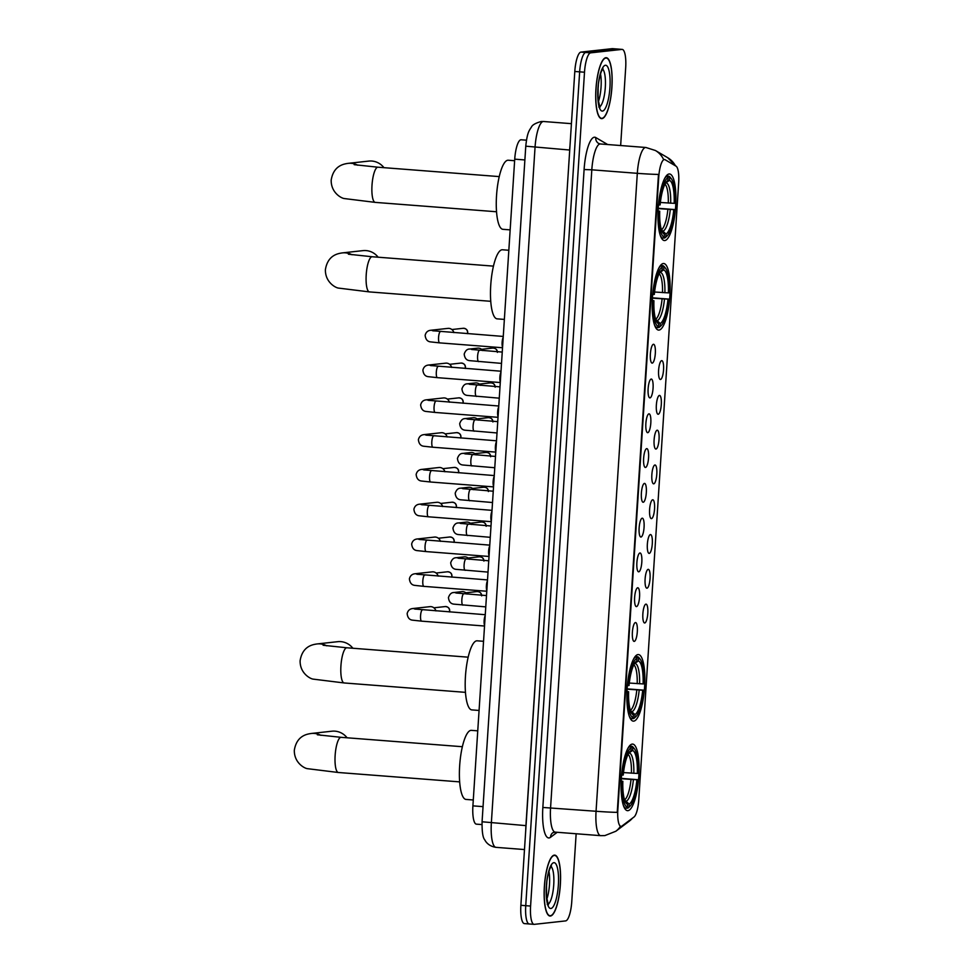<?xml version="1.0" encoding="UTF-8"?>
<svg xmlns="http://www.w3.org/2000/svg" width="973" height="973" viewBox="0 0 973 973"><rect width="100%" height="100%" fill="white"/><g stroke="black" fill="none" stroke-linecap="round" stroke-linejoin="round"><path stroke-width="1.46" d="M633.715 721.127A33.386 8.635 94.4 0 0 644.54 687.692A33.386 8.635 94.4 0 0 638.446 654.561A33.386 8.635 94.4 0 0 638.02 654.561A33.386 8.635 94.4 0 0 627.184 687.996A33.386 8.635 94.4 0 0 633.289 721.127A33.386 8.635 94.4 0 0 633.715 721.127M659.001 330.078A33.386 8.635 94.4 0 0 669.825 296.656A33.386 8.635 94.4 0 0 663.732 263.513A33.386 8.635 94.4 0 0 663.306 263.525A33.386 8.635 94.4 0 0 652.482 296.947A33.386 8.635 94.4 0 0 658.575 330.078A33.386 8.635 94.4 0 0 659.001 330.078M664.79 240.538A33.386 8.635 94.4 0 0 675.615 207.115A33.386 8.635 94.4 0 0 669.521 173.972A33.386 8.635 94.4 0 0 669.096 173.985A33.386 8.635 94.4 0 0 658.271 207.407A33.386 8.635 94.4 0 0 664.364 240.55A33.386 8.635 94.4 0 0 664.79 240.538M627.926 810.655A33.386 8.635 94.4 0 0 638.75 777.232A33.386 8.635 94.4 0 0 632.645 744.09A33.386 8.635 94.4 0 0 632.231 744.102A33.386 8.635 94.4 0 0 621.394 777.524A33.386 8.635 94.4 0 0 627.5 810.667A33.386 8.635 94.4 0 0 627.926 810.655M645.938 604.136A9.45 2.445 -85.6 0 1 647.799 613.282A9.45 2.445 -85.6 0 1 644.722 622.975A9.45 2.445 -85.6 0 1 644.223 622.817A9.45 2.445 -85.6 0 1 642.898 613.367A9.45 2.445 -85.6 0 1 645.658 604.221A9.45 2.445 -85.6 0 1 645.938 604.136M648.188 569.351A9.45 2.445 -85.6 0 1 650.049 578.497A9.45 2.445 -85.6 0 1 646.972 588.191A9.45 2.445 -85.6 0 1 646.473 588.033A9.45 2.445 -85.6 0 1 645.135 578.582A9.45 2.445 -85.6 0 1 647.909 569.436A9.45 2.445 -85.6 0 1 648.188 569.351M650.438 534.566A9.45 2.445 -85.6 0 1 652.299 543.712A9.45 2.445 -85.6 0 1 649.222 553.406A9.45 2.445 -85.6 0 1 648.723 553.248A9.45 2.445 -85.6 0 1 647.386 543.798A9.45 2.445 -85.6 0 1 650.159 534.651A9.45 2.445 -85.6 0 1 650.438 534.566M652.688 499.781A9.45 2.445 -85.6 0 1 654.549 508.928A9.45 2.445 -85.6 0 1 651.472 518.621A9.45 2.445 -85.6 0 1 650.961 518.463A9.45 2.445 -85.6 0 1 649.636 509.013A9.45 2.445 -85.6 0 1 652.409 499.867A9.45 2.445 -85.6 0 1 652.688 499.781M654.938 464.997A9.45 2.445 -85.6 0 1 656.799 474.143A9.45 2.445 -85.6 0 1 653.722 483.836A9.45 2.445 -85.6 0 1 653.211 483.678A9.45 2.445 -85.6 0 1 651.886 474.228A9.45 2.445 -85.6 0 1 654.659 465.082A9.45 2.445 -85.6 0 1 654.938 464.997M657.189 430.212A9.45 2.445 -85.6 0 1 659.049 439.358A9.45 2.445 -85.6 0 1 655.972 449.052A9.45 2.445 -85.6 0 1 655.461 448.894A9.45 2.445 -85.6 0 1 654.136 439.443A9.45 2.445 -85.6 0 1 656.909 430.297A9.45 2.445 -85.6 0 1 657.189 430.212M659.439 395.427A9.45 2.445 -85.6 0 1 661.299 404.573A9.45 2.445 -85.6 0 1 658.222 414.267A9.45 2.445 -85.6 0 1 657.712 414.109A9.45 2.445 -85.6 0 1 656.386 404.659A9.45 2.445 -85.6 0 1 659.159 395.512A9.45 2.445 -85.6 0 1 659.439 395.427M661.689 360.642A9.45 2.445 -85.6 0 1 663.55 369.789A9.45 2.445 -85.6 0 1 660.472 379.482A9.45 2.445 -85.6 0 1 659.962 379.324A9.45 2.445 -85.6 0 1 658.636 369.874A9.45 2.445 -85.6 0 1 661.409 360.728A9.45 2.445 -85.6 0 1 661.689 360.642M635.454 622.55A9.45 2.445 -85.6 0 1 637.315 631.696A9.45 2.445 -85.6 0 1 634.238 641.389A9.45 2.445 -85.6 0 1 633.739 641.243A9.45 2.445 -85.6 0 1 632.414 631.781A9.45 2.445 -85.6 0 1 635.174 622.647A9.45 2.445 -85.6 0 1 635.454 622.55M637.704 587.765A9.45 2.445 -85.6 0 1 639.565 596.911A9.45 2.445 -85.6 0 1 636.488 606.605A9.45 2.445 -85.6 0 1 635.989 606.459A9.45 2.445 -85.6 0 1 634.664 596.996A9.45 2.445 -85.6 0 1 637.424 587.862A9.45 2.445 -85.6 0 1 637.704 587.765M639.954 552.98A9.45 2.445 -85.6 0 1 641.815 562.126A9.45 2.445 -85.6 0 1 638.738 571.82A9.45 2.445 -85.6 0 1 638.239 571.674A9.45 2.445 -85.6 0 1 636.914 562.212A9.45 2.445 -85.6 0 1 639.675 553.078A9.45 2.445 -85.6 0 1 639.954 552.98M642.204 518.195A9.45 2.445 -85.6 0 1 644.065 527.342A9.45 2.445 -85.6 0 1 640.988 537.035A9.45 2.445 -85.6 0 1 640.489 536.889A9.45 2.445 -85.6 0 1 639.164 527.427A9.45 2.445 -85.6 0 1 641.925 518.293A9.45 2.445 -85.6 0 1 642.204 518.195M644.454 483.411A9.45 2.445 -85.6 0 1 646.315 492.557A9.45 2.445 -85.6 0 1 643.238 502.25A9.45 2.445 -85.6 0 1 642.739 502.104A9.45 2.445 -85.6 0 1 641.414 492.642A9.45 2.445 -85.6 0 1 644.175 483.508A9.45 2.445 -85.6 0 1 644.454 483.411M646.704 448.626A9.45 2.445 -85.6 0 1 648.565 457.772A9.45 2.445 -85.6 0 1 645.488 467.466A9.45 2.445 -85.6 0 1 644.99 467.32A9.45 2.445 -85.6 0 1 643.664 457.857A9.45 2.445 -85.6 0 1 646.425 448.723A9.45 2.445 -85.6 0 1 646.704 448.626M648.955 413.841A9.45 2.445 -85.6 0 1 650.815 422.987A9.45 2.445 -85.6 0 1 647.738 432.681A9.45 2.445 -85.6 0 1 647.24 432.535A9.45 2.445 -85.6 0 1 645.902 423.073A9.45 2.445 -85.6 0 1 648.675 413.939A9.45 2.445 -85.6 0 1 648.955 413.841M651.205 379.056A9.45 2.445 -85.6 0 1 653.065 388.203A9.45 2.445 -85.6 0 1 649.988 397.896A9.45 2.445 -85.6 0 1 649.49 397.75A9.45 2.445 -85.6 0 1 648.152 388.288A9.45 2.445 -85.6 0 1 650.925 379.154A9.45 2.445 -85.6 0 1 651.205 379.056M653.455 344.272A9.45 2.445 -85.6 0 1 655.315 353.418A9.45 2.445 -85.6 0 1 652.238 363.111A9.45 2.445 -85.6 0 1 651.728 362.965A9.45 2.445 -85.6 0 1 650.402 353.503A9.45 2.445 -85.6 0 1 653.175 344.369A9.45 2.445 -85.6 0 1 653.455 344.272M621.966 826.016A17.003 4.403 -85.6 0 1 621.188 826.357A17.003 4.403 -85.6 0 1 620.969 826.369A17.003 4.403 -85.6 0 1 617.831 809.901L658.757 176.989A17.003 4.403 -85.6 0 1 664.523 159.548A17.003 4.403 -85.6 0 1 665.058 159.718L676.089 166.201A17.003 4.403 -85.6 0 1 678.68 182.498L638.762 799.903A17.003 4.403 -85.6 0 1 634.007 817.004L621.966 826.016M476.624 824.155A18.901 4.889 -85.6 0 1 476.393 824.155A18.901 4.889 -85.6 0 1 472.902 805.863L514.729 159.158A18.901 4.889 -85.6 0 1 521.127 139.784L526.454 140.185M550.39 916.031A30.552 7.906 94.4 0 0 560.302 885.442A30.552 7.906 94.4 0 0 554.719 855.121A30.552 7.906 94.4 0 0 554.33 855.133A30.552 7.906 94.4 0 0 544.418 885.71A30.552 7.906 94.4 0 0 550 916.043A30.552 7.906 94.4 0 0 550.39 916.031M601.959 118.621A30.552 7.906 94.4 0 0 611.859 88.032A30.552 7.906 94.4 0 0 606.276 57.711A30.552 7.906 94.4 0 0 605.899 57.723A30.552 7.906 94.4 0 0 595.987 88.3A30.552 7.906 94.4 0 0 601.569 118.633A30.552 7.906 94.4 0 0 601.959 118.621M617.235 812.37L658.478 174.435A22.051 1.046 -176.3 0 1 637.315 173.328A25.201 6.519 -85.6 0 1 645.525 147.495A25.201 6.519 -85.6 0 1 645.853 147.482L600.353 143.968A25.201 6.519 94.4 0 0 600.037 143.968A25.201 6.519 94.4 0 0 591.815 169.813L550.572 807.736A25.201 6.519 94.4 0 0 555.218 832.134L552.81 832.73A6.3 5.935 53.1 0 0 550.523 837.303A31.489 8.149 -85.6 0 1 542.849 807.456L584.104 169.521L591.815 169.813L637.315 173.328L596.06 811.263A22.051 1.046 3.7 0 0 617.235 812.37M542.849 807.456L596.06 811.263A25.201 6.519 -85.6 0 0 600.706 835.661L604.865 835.588L615.824 831.258A22.051 20.761 -126.9 0 0 620.446 826.32L620.044 826.211M620.652 145.536L625.688 67.696A18.901 4.889 94.4 0 0 622.209 49.404L617.356 49.027A18.901 4.889 94.4 0 0 617.113 49.027L585.819 52.469A18.901 4.889 94.4 0 0 579.653 71.856L525.736 905.681A18.901 4.889 94.4 0 0 529.215 923.973A18.901 4.889 94.4 0 0 529.458 923.973M675.432 165.811A22.051 21.126 -59.6 0 0 667.709 157.711L655.413 150.499A22.051 21.126 -59.6 0 1 663.586 159.499L664.182 159.657M622.209 49.404A18.901 4.889 94.4 0 0 621.966 49.404L590.672 52.846A18.901 4.889 94.4 0 0 584.505 72.221L530.589 906.058A18.901 4.889 94.4 0 0 534.08 924.35A18.901 4.889 94.4 0 0 534.311 924.35L565.605 920.908A18.901 4.889 94.4 0 0 571.771 901.521L576.15 833.752M520.883 905.304A18.901 4.889 94.4 0 0 524.362 923.596L529.215 923.973A18.901 4.889 94.4 0 1 525.736 905.681L579.653 71.856A18.901 4.889 94.4 0 1 585.819 52.469L617.113 49.027A18.901 4.889 94.4 0 1 617.356 49.027L612.504 48.65A18.901 4.889 94.4 0 0 612.26 48.65L580.966 52.092A18.901 4.889 94.4 0 0 574.8 71.479L520.883 905.304L530.589 906.058M554.306 855.437A30.236 7.82 94.4 0 0 544.503 885.71A30.236 7.82 94.4 0 0 550.025 915.727A30.236 7.82 94.4 0 0 550.414 915.715A30.236 7.82 94.4 0 0 560.217 885.442A30.236 7.82 94.4 0 0 554.695 855.437A30.236 7.82 94.4 0 0 554.306 855.437M605.875 58.027A30.236 7.82 94.4 0 0 596.072 88.3A30.236 7.82 94.4 0 0 601.594 118.317A30.236 7.82 94.4 0 0 601.971 118.305A30.236 7.82 94.4 0 0 611.786 88.032A30.236 7.82 94.4 0 0 606.252 58.027A30.236 7.82 94.4 0 0 605.875 58.027M347.081 737.789A17.636 17.015 -96.3 0 0 331.89 731.21L311.311 733.472A17.636 17.015 83.7 0 1 320.956 735.357M623.498 772.586L637.315 773.462A27.086 7.006 94.4 0 0 632.632 750.475L632.815 747.568L631.684 746.206L629.422 746.036M621.346 778.4L637.668 779.665A29.981 7.76 94.4 0 1 629.92 806.337A29.981 7.76 94.4 0 1 628.972 807.006L629.166 804.099A27.086 7.006 94.4 0 0 636.901 779.75L621.321 778.728M477.755 730.845L471.382 730.346A34.639 8.964 94.4 0 0 470.944 730.358A34.639 8.964 94.4 0 0 459.706 765.046A34.639 8.964 94.4 0 0 466.043 799.429L473.292 799.988M620.932 775.043L622.477 775.092A29.981 7.76 94.4 0 1 631.173 747.75L630.042 746.388A31.245 8.088 94.4 0 0 627.889 748.432M630.042 746.388L629.19 746.327M637.315 773.462L638.069 773.377A29.981 7.76 94.4 0 0 634.372 748.736L633.35 747.446A31.245 8.088 94.4 0 0 631.684 746.206M628.972 807.006L627.682 808.174A31.245 8.088 94.4 0 0 628.704 807.468L629.92 806.337M627.682 808.174L626.344 808.077M634.372 748.736A29.981 7.76 94.4 0 0 632.815 747.568M631.173 747.75L630.99 750.657A27.086 7.006 94.4 0 0 630.212 751.217A27.086 7.006 94.4 0 0 623.243 775.019L622.477 775.092M636.901 779.75L637.668 779.665M629.507 751.983L630.99 750.657M632.632 750.475L627.488 753.893M624.508 799.928L629.166 804.099M624.605 808.247L626.028 808.356L627.33 807.189A29.981 7.76 94.4 0 1 622.075 781.38L620.531 781.319M623.462 805.644A31.245 8.088 94.4 0 0 626.028 808.356M622.075 781.38L622.842 781.295A27.086 7.006 94.4 0 0 626.186 803.248A27.086 7.006 94.4 0 0 627.512 804.282L627.33 807.189M620.835 780.991L622.842 781.295M627.512 804.282L624.946 801.205M352.871 648.249A17.636 17.015 -96.3 0 0 337.692 641.681L317.101 643.944A17.636 17.015 83.7 0 1 326.746 645.829M629.288 683.046L643.104 683.934A27.086 7.006 94.4 0 0 638.422 660.935L638.604 658.028L637.473 656.678L635.211 656.495M627.135 688.86L643.457 690.125A29.981 7.76 94.4 0 1 635.71 716.809A29.981 7.76 94.4 0 1 634.761 717.478L634.955 714.571A27.086 7.006 94.4 0 0 642.691 690.21L627.111 689.188M483.545 641.304L477.184 640.818A34.639 8.964 94.4 0 0 476.734 640.818A34.639 8.964 94.4 0 0 465.508 675.505A34.639 8.964 94.4 0 0 471.832 709.901L479.081 710.46M626.721 685.503L628.266 685.564A29.981 7.76 94.4 0 1 636.962 658.21L635.831 656.86A31.245 8.088 94.4 0 0 633.678 658.903M635.831 656.86L634.98 656.787M643.104 683.934L643.871 683.849A29.981 7.76 94.4 0 0 640.161 659.207L639.139 657.906A31.245 8.088 94.4 0 0 637.473 656.678M634.761 717.478L633.472 718.646A31.245 8.088 94.4 0 0 634.493 717.928L635.71 716.809M633.472 718.646L632.134 718.536M640.161 659.207A29.981 7.76 94.4 0 0 638.604 658.028M636.962 658.21L636.78 661.117A27.086 7.006 94.4 0 0 636.001 661.676A27.086 7.006 94.4 0 0 629.032 685.479L628.266 685.564M642.691 690.21L643.457 690.125M635.296 662.455L636.78 661.117M638.422 660.935L633.277 664.352M630.309 710.387L634.955 714.571M630.395 718.719L631.83 718.828L633.119 717.66A29.981 7.76 94.4 0 1 627.865 691.839L626.32 691.779M629.251 716.104A31.245 8.088 94.4 0 0 631.83 718.828M627.865 691.839L628.631 691.754A27.086 7.006 94.4 0 0 631.976 713.72A27.086 7.006 94.4 0 0 633.301 714.754L633.119 717.66M626.624 691.462L628.631 691.754M633.301 714.754L630.747 711.664M378.156 257.213A17.636 17.015 -96.3 0 0 362.978 250.633L342.387 252.895A17.636 17.015 83.7 0 1 352.031 254.78M654.586 292.009L668.39 292.885A27.086 7.006 94.4 0 0 663.708 269.898L663.902 266.991L662.771 265.629L660.497 265.459M652.421 297.823L668.743 299.076A29.981 7.76 94.4 0 1 660.995 325.76A29.981 7.76 94.4 0 1 660.059 326.429L660.241 323.523A27.086 7.006 94.4 0 0 667.989 299.161L652.396 298.139M508.83 250.268L502.469 249.769A34.639 8.964 94.4 0 0 502.019 249.781A34.639 8.964 94.4 0 0 490.793 284.469A34.639 8.964 94.4 0 0 497.118 318.852L504.367 319.412M652.019 294.454L653.552 294.515A29.981 7.76 94.4 0 1 662.248 267.174L661.117 265.811A31.245 8.088 94.4 0 0 658.964 267.855M661.117 265.811L660.266 265.751M668.39 292.885L669.156 292.8A29.981 7.76 94.4 0 0 665.459 268.159L664.425 266.857A31.245 8.088 94.4 0 0 662.771 265.629M660.059 326.429L658.757 327.597A31.245 8.088 94.4 0 0 659.779 326.879L660.995 325.76M658.757 327.597L657.432 327.5M665.459 268.159A29.981 7.76 94.4 0 0 663.902 266.991M662.248 267.174L662.066 270.068A27.086 7.006 94.4 0 0 661.287 270.64A27.086 7.006 94.4 0 0 654.318 294.43L653.552 294.515M667.989 299.161L668.743 299.076M660.594 271.406L662.066 270.068M663.708 269.898L658.563 273.316M662.09 298.893A23.303 6.033 94.4 0 1 655.644 319.314L660.241 323.523M655.68 327.67L657.116 327.779L658.405 326.612A29.981 7.76 94.4 0 1 653.151 300.791L651.606 300.742M654.537 325.067A31.245 8.088 94.4 0 0 657.116 327.779M653.151 300.791L653.917 300.718A27.086 7.006 94.4 0 0 657.261 322.671A27.086 7.006 94.4 0 0 658.599 323.705L658.405 326.612M651.91 300.414L653.917 300.718M658.599 323.705L656.033 320.628M383.946 167.672A17.636 17.015 -96.3 0 0 368.767 161.092L348.176 163.355A17.636 17.015 83.7 0 1 357.821 165.24M660.375 202.469L674.18 203.345A27.086 7.006 94.4 0 0 669.497 180.358L669.692 177.451L668.56 176.089L666.286 175.918M658.21 208.283L674.532 209.548A29.981 7.76 94.4 0 1 666.785 236.22A29.981 7.76 94.4 0 1 665.848 236.889L666.031 233.994A27.086 7.006 94.4 0 0 673.778 209.633L658.186 208.611M514.62 160.727L508.259 160.229A34.639 8.964 94.4 0 0 507.821 160.241A34.639 8.964 94.4 0 0 496.583 194.928A34.639 8.964 94.4 0 0 502.907 229.312L510.156 229.871M657.809 204.926L659.353 204.987A29.981 7.76 94.4 0 1 668.037 177.633L666.906 176.271A31.245 8.088 94.4 0 0 664.754 178.314M666.906 176.271L666.055 176.21M674.18 203.345L674.946 203.272A29.981 7.76 94.4 0 0 671.248 178.618L670.215 177.329A31.245 8.088 94.4 0 0 668.56 176.089M665.848 236.889L664.547 238.069A31.245 8.088 94.4 0 0 665.568 237.351L666.785 236.22M664.547 238.069L663.221 237.959M671.248 178.618A29.981 7.76 94.4 0 0 669.692 177.451M668.037 177.633L667.855 180.54A27.086 7.006 94.4 0 0 667.089 181.1A27.086 7.006 94.4 0 0 660.108 204.902L659.353 204.987M673.778 209.633L674.532 209.548M666.383 181.866L667.855 180.54M669.497 180.358L664.364 183.775M661.385 229.81L666.031 233.994M661.47 238.13L662.905 238.239L664.194 237.071A29.981 7.76 94.4 0 1 658.94 211.263L657.395 211.202M660.326 235.527A31.245 8.088 94.4 0 0 662.905 238.239M658.94 211.263L659.706 211.177A27.086 7.006 94.4 0 0 663.051 233.131A27.086 7.006 94.4 0 0 664.389 234.165L664.194 237.071M657.712 210.886L659.706 211.177M664.389 234.165L661.822 231.088M484.578 625.42A5.668 1.472 -85.6 0 1 484.14 620.592A5.668 1.472 -85.6 0 1 485.211 615.581M421.686 621.151A5.668 1.472 -85.6 0 1 421.613 621.151L412.552 620.166C409.414 619.837 407.614 617.648 407.152 613.61C407.894 610.594 409.706 608.916 412.588 608.563L429.957 606.653A5.668 5.473 83.7 0 1 435.868 610.886M435.308 609.499L435.636 610.095A4.099 3.953 83.7 0 1 435.989 610.898M486.828 590.635A5.668 1.472 -85.6 0 1 486.391 585.807A5.668 1.472 -85.6 0 1 487.461 580.796M423.936 586.366A5.668 1.472 -85.6 0 1 423.863 586.366L414.802 585.381C411.664 585.053 409.864 582.863 409.402 578.826C410.144 575.809 411.956 574.131 414.839 573.778L432.207 571.869A5.668 5.473 83.7 0 1 438.105 576.101M437.558 574.715L437.886 575.311A4.099 3.953 83.7 0 1 438.227 576.113M489.078 555.851A5.668 1.472 -85.6 0 1 488.641 551.022A5.668 1.472 -85.6 0 1 489.711 546.011M426.186 551.582A5.668 1.472 -85.6 0 1 426.113 551.582L417.052 550.596C413.914 550.268 412.114 548.079 411.652 544.041C412.382 541.024 414.206 539.346 417.089 538.993L434.457 537.084A5.668 5.473 83.7 0 1 440.355 541.316M439.808 539.93L440.137 540.526A4.099 3.953 83.7 0 1 440.477 541.329M491.329 521.066A5.668 1.472 -85.6 0 1 490.891 516.237A5.668 1.472 -85.6 0 1 491.961 511.226M428.436 516.797A5.668 1.472 -85.6 0 1 428.363 516.797L419.302 515.812C416.164 515.483 414.364 513.294 413.902 509.256C414.632 506.24 416.456 504.561 419.339 504.209L436.695 502.299A5.668 5.473 83.7 0 1 442.606 506.532M442.058 505.145L442.387 505.741A4.099 3.953 83.7 0 1 442.727 506.544M493.566 486.281A5.668 1.472 -85.6 0 1 493.141 481.453A5.668 1.472 -85.6 0 1 494.211 476.442M430.674 482.012A5.668 1.472 -85.6 0 1 430.613 482.012L421.552 481.027C418.414 480.698 416.614 478.509 416.14 474.471C416.882 471.455 418.706 469.777 421.589 469.424L438.945 467.514A5.668 5.473 83.7 0 1 444.856 471.747M444.308 470.36L444.637 470.956A4.099 3.953 83.7 0 1 444.977 471.759M495.816 451.496A5.668 1.472 -85.6 0 1 495.391 446.668A5.668 1.472 -85.6 0 1 496.461 441.657M432.924 447.227A5.668 1.472 -85.6 0 1 432.863 447.227L423.802 446.242C420.664 445.914 418.864 443.724 418.39 439.687C419.132 436.67 420.944 434.992 423.839 434.639L441.195 432.73A5.668 5.473 83.7 0 1 447.106 436.962M446.558 435.576L446.887 436.172A4.099 3.953 83.7 0 1 447.227 436.974M498.067 416.712A5.668 1.472 -85.6 0 1 497.641 411.883A5.668 1.472 -85.6 0 1 498.711 406.872M435.174 412.443A5.668 1.472 -85.6 0 1 435.101 412.443L426.052 411.457C422.914 411.129 421.114 408.94 420.64 404.902C421.382 401.885 423.194 400.207 426.089 399.854L443.445 397.945A5.668 5.473 83.7 0 1 449.356 402.177M448.808 400.791L449.137 401.387A4.099 3.953 83.7 0 1 449.477 402.19M500.317 381.927A5.668 1.472 -85.6 0 1 499.879 377.098A5.668 1.472 -85.6 0 1 500.961 372.087M437.424 377.658A5.668 1.472 -85.6 0 1 437.351 377.658L428.302 376.673C425.165 376.344 423.364 374.155 422.89 370.117C423.632 367.101 425.444 365.422 428.339 365.07L445.695 363.16A5.668 5.473 83.7 0 1 451.606 367.393M451.058 366.006L451.387 366.602A4.099 3.953 83.7 0 1 451.727 367.405M502.567 347.142A5.668 1.472 -85.6 0 1 502.129 342.314A5.668 1.472 -85.6 0 1 503.211 337.303M439.674 342.873A5.668 1.472 -85.6 0 1 439.601 342.873L430.553 341.888C427.415 341.559 425.615 339.37 425.14 335.332C425.882 332.316 427.694 330.638 430.589 330.285L447.945 328.387A5.668 5.473 83.7 0 1 453.856 332.608M453.309 331.221L453.637 331.817A4.099 3.953 83.7 0 1 453.977 332.62M457.018 593.153A5.668 5.473 83.7 0 0 453.892 592.533L461.895 591.645A5.668 5.473 83.7 0 1 466.991 594.065M459.268 558.368A5.668 5.473 83.7 0 0 456.142 557.748L464.145 556.872A5.668 5.473 83.7 0 1 469.241 559.28M461.518 523.583A5.668 5.473 83.7 0 0 458.38 522.963L466.395 522.087A5.668 5.473 83.7 0 1 471.491 524.496M463.768 488.799A5.668 5.473 83.7 0 0 460.63 488.178L468.645 487.303A5.668 5.473 83.7 0 1 473.742 489.711M466.018 454.014A5.668 5.473 83.7 0 0 462.88 453.394L470.896 452.518A5.668 5.473 83.7 0 1 475.992 454.926M468.268 419.229A5.668 5.473 83.7 0 0 465.13 418.609L473.146 417.733A5.668 5.473 83.7 0 1 478.242 420.141M470.518 384.444A5.668 5.473 83.7 0 0 467.381 383.824L475.383 382.948A5.668 5.473 83.7 0 1 480.492 385.357M472.769 349.66A5.668 5.473 83.7 0 0 469.631 349.039L477.634 348.164A5.668 5.473 83.7 0 1 482.73 350.572M483.058 806.641L472.902 805.863M524.873 159.949L514.729 159.158M584.104 169.521A31.489 8.149 -85.6 0 1 594.369 137.229A31.489 8.149 -85.6 0 1 595.768 137.546L607.663 144.527M632.705 817.977L629.227 821.2A22.051 20.761 -126.9 0 0 632.438 818.171M557.213 832.292L550.523 837.303M584.505 72.221L574.8 71.479M590.672 52.846L580.966 52.092M621.966 49.404L612.26 48.65M600.353 143.968L598.65 143.445A6.3 6.033 120.4 0 1 595.768 137.546M525.773 146.181C527.171 132.535 529.239 130.467 531.367 127.171C532.243 124.994 535.478 123.121 541.073 121.552L543.579 121.503A25.201 6.519 94.4 0 0 543.262 121.516A25.201 6.519 94.4 0 0 535.041 147.349L491.353 822.951A25.201 6.519 94.4 0 0 495.999 847.349C488.13 846.182 485.357 841.073 484.797 839.869C482.851 837.838 481.939 831.806 482.073 821.771L525.773 146.181L569.619 150.024A25.201 6.519 -85.6 0 1 570.02 145.549M526.04 825.639L482.073 821.771M525.748 830.078A25.201 6.519 -85.6 0 1 525.931 825.627L569.728 150.037M548.03 904.27A19.205 4.974 94.4 0 0 553.673 885.685A19.205 4.974 94.4 0 0 550.949 866.457M546.79 899.186A19.205 4.974 94.4 0 0 548.942 871.285M553.844 862.674A22.975 5.947 94.4 0 0 546.352 886.245A22.975 5.947 94.4 0 0 550.876 908.49A22.975 5.947 94.4 0 0 558.368 884.919A22.975 5.947 94.4 0 0 553.844 862.674M599.599 106.86A19.205 4.974 94.4 0 0 605.242 88.275A19.205 4.974 94.4 0 0 602.518 69.047M598.346 101.776A19.205 4.974 94.4 0 0 600.511 73.875M605.401 65.264A22.975 5.947 94.4 0 0 597.921 88.835A22.975 5.947 94.4 0 0 602.445 111.08A22.975 5.947 94.4 0 0 609.937 87.509A22.975 5.947 94.4 0 0 605.401 65.264M338.616 772.489A17.636 4.561 -85.6 0 1 338.385 772.501A17.636 4.561 -85.6 0 1 335.138 755.413A17.636 4.561 -85.6 0 1 340.891 737.327A17.636 4.561 -85.6 0 1 341.109 737.327L317.332 734.785M631.416 773.194A23.303 6.033 94.4 0 0 628.096 754.282M624.569 799.891A23.303 6.033 94.4 0 0 631.015 779.47M633.812 773.34A24.228 6.276 94.4 0 0 629.701 753.126M626.6 801.022A24.228 6.276 94.4 0 0 633.399 779.616M344.406 682.961A17.636 4.561 -85.6 0 1 344.174 682.961A17.636 4.561 -85.6 0 1 340.927 665.885A17.636 4.561 -85.6 0 1 346.68 647.799A17.636 4.561 -85.6 0 1 346.899 647.787L323.121 645.257M637.206 683.666A23.303 6.033 94.4 0 0 633.885 664.754M630.358 710.363A23.303 6.033 94.4 0 0 636.804 689.942M639.602 683.8A24.228 6.276 94.4 0 0 635.491 663.598M632.389 711.482A24.228 6.276 94.4 0 0 639.188 690.076M369.691 291.912A17.636 4.561 -85.6 0 1 369.46 291.912A17.636 4.561 -85.6 0 1 366.213 274.836A17.636 4.561 -85.6 0 1 371.966 256.75A17.636 4.561 -85.6 0 1 372.185 256.75L348.407 254.208M662.504 292.618A23.303 6.033 94.4 0 0 659.171 273.705M664.887 292.751A24.228 6.276 94.4 0 0 660.776 272.549M657.675 320.445A24.228 6.276 94.4 0 0 664.486 299.039M375.481 202.372A17.636 4.561 -85.6 0 1 375.25 202.384A17.636 4.561 -85.6 0 1 372.002 185.308A17.636 4.561 -85.6 0 1 377.755 167.21A17.636 4.561 -85.6 0 1 377.974 167.21L354.196 164.668M668.293 203.077A23.303 6.033 94.4 0 0 664.96 184.165M661.433 229.774A23.303 6.033 94.4 0 0 667.879 209.365M670.677 203.223A24.228 6.276 94.4 0 0 666.566 183.009M663.464 230.905A24.228 6.276 94.4 0 0 670.275 209.499M449.514 611.944L449.575 610.947A4.099 3.953 83.7 0 1 449.38 611.932M484.53 626.028L421.613 621.151A5.668 1.472 -85.6 0 1 420.591 615.313A5.668 1.472 -85.6 0 1 422.416 609.852A5.668 1.472 -85.6 0 1 422.489 609.852A5.668 1.472 -85.6 0 1 422.562 609.864M412.588 608.563A5.668 5.473 83.7 0 1 415.726 609.195M433.885 607.809L445.184 606.568A4.099 3.953 83.7 0 1 449.575 610.947M451.752 577.159L451.825 576.162A4.099 3.953 83.7 0 1 451.63 577.147M486.78 591.243L423.863 586.366A5.668 1.472 -85.6 0 1 422.841 580.528A5.668 1.472 -85.6 0 1 424.666 575.067A5.668 1.472 -85.6 0 1 424.739 575.067A5.668 1.472 -85.6 0 1 424.8 575.079M414.839 573.778A5.668 5.473 83.7 0 1 417.976 574.411M436.135 573.024L447.434 571.783A4.099 3.953 83.7 0 1 451.825 576.162M454.002 542.375L454.075 541.377A4.099 3.953 83.7 0 1 453.88 542.362M489.03 556.459L426.113 551.582A5.668 1.472 -85.6 0 1 425.092 545.744A5.668 1.472 -85.6 0 1 426.916 540.283A5.668 1.472 -85.6 0 1 426.989 540.283A5.668 1.472 -85.6 0 1 427.05 540.295M417.089 538.993A5.668 5.473 83.7 0 1 420.227 539.626M438.385 538.239L449.684 536.999A4.099 3.953 83.7 0 1 454.075 541.377M456.252 507.59L456.313 506.592A4.099 3.953 83.7 0 1 456.13 507.578M491.28 521.674L428.363 516.797A5.668 1.472 -85.6 0 1 427.342 510.959A5.668 1.472 -85.6 0 1 429.166 505.498A5.668 1.472 -85.6 0 1 429.239 505.498A5.668 1.472 -85.6 0 1 429.3 505.51M419.339 504.209A5.668 5.473 83.7 0 1 422.477 504.841M440.635 503.455L451.922 502.214A4.099 3.953 83.7 0 1 456.313 506.592M458.502 472.805L458.563 471.808A4.099 3.953 83.7 0 1 458.38 472.793M493.53 486.889L430.613 482.012A5.668 1.472 -85.6 0 1 429.592 476.174A5.668 1.472 -85.6 0 1 431.416 470.713A5.668 1.472 -85.6 0 1 431.477 470.713A5.668 1.472 -85.6 0 1 431.55 470.725M421.589 469.424A5.668 5.473 83.7 0 1 424.727 470.056M442.885 468.67L454.172 467.429A4.099 3.953 83.7 0 1 458.563 471.808M460.752 438.02L460.813 437.023A4.099 3.953 83.7 0 1 460.63 438.008M495.78 452.104L432.863 447.227A5.668 1.472 -85.6 0 1 431.842 441.389A5.668 1.472 -85.6 0 1 433.666 435.928A5.668 1.472 -85.6 0 1 433.727 435.928A5.668 1.472 -85.6 0 1 433.8 435.94M423.839 434.639A5.668 5.473 83.7 0 1 426.977 435.272M445.135 433.885L456.422 432.644A4.099 3.953 83.7 0 1 460.813 437.023M463.002 403.236L463.063 402.238A4.099 3.953 83.7 0 1 462.88 403.223M498.03 417.32L435.101 412.443A5.668 1.472 -85.6 0 1 434.092 406.605A5.668 1.472 -85.6 0 1 435.904 401.144A5.668 1.472 -85.6 0 1 435.977 401.144A5.668 1.472 -85.6 0 1 436.05 401.156M426.089 399.854A5.668 5.473 83.7 0 1 429.227 400.487M447.385 399.1L458.672 397.86A4.099 3.953 83.7 0 1 463.063 402.238M465.252 368.451L465.313 367.453A4.099 3.953 83.7 0 1 465.13 368.439M500.28 382.535L437.351 377.658A5.668 1.472 -85.6 0 1 436.342 371.82A5.668 1.472 -85.6 0 1 438.154 366.359A5.668 1.472 -85.6 0 1 438.227 366.359A5.668 1.472 -85.6 0 1 438.3 366.371M428.339 365.07A5.668 5.473 83.7 0 1 431.465 365.702M449.635 364.316L460.922 363.075A4.099 3.953 83.7 0 1 465.313 367.453M467.502 333.666L467.563 332.669A4.099 3.953 83.7 0 1 467.381 333.654M502.53 347.75L439.601 342.873A5.668 1.472 -85.6 0 1 438.592 337.035A5.668 1.472 -85.6 0 1 440.404 331.574A5.668 1.472 -85.6 0 1 440.477 331.574A5.668 1.472 -85.6 0 1 440.55 331.586M430.589 330.285A5.668 5.473 83.7 0 1 433.715 330.917M451.886 329.531L463.172 328.29A4.099 3.953 83.7 0 1 467.563 332.669M462.978 605.121A5.668 1.472 -85.6 0 1 462.905 605.121A5.668 1.472 -85.6 0 1 461.883 599.271A5.668 1.472 -85.6 0 1 463.707 593.822A5.668 1.472 -85.6 0 1 463.78 593.81A5.668 1.472 -85.6 0 1 463.853 593.822M465.824 592.8L477.123 591.56A4.099 3.953 83.7 0 1 481.489 595.184M465.228 570.336A5.668 1.472 -85.6 0 1 465.155 570.336A5.668 1.472 -85.6 0 1 464.133 564.486A5.668 1.472 -85.6 0 1 465.958 559.037A5.668 1.472 -85.6 0 1 466.031 559.025A5.668 1.472 -85.6 0 1 466.103 559.037M468.074 558.016L479.373 556.775A4.099 3.953 83.7 0 1 483.739 560.399M467.478 535.551A5.668 1.472 -85.6 0 1 467.405 535.551A5.668 1.472 -85.6 0 1 466.383 529.701A5.668 1.472 -85.6 0 1 468.208 524.252A5.668 1.472 -85.6 0 1 468.281 524.24A5.668 1.472 -85.6 0 1 468.354 524.252M470.324 523.231L481.623 521.99A4.099 3.953 83.7 0 1 485.989 525.615M469.728 500.767A5.668 1.472 -85.6 0 1 469.655 500.767A5.668 1.472 -85.6 0 1 468.633 494.916A5.668 1.472 -85.6 0 1 470.458 489.468A5.668 1.472 -85.6 0 1 470.531 489.455A5.668 1.472 -85.6 0 1 470.604 489.48M472.574 488.446L483.873 487.205A4.099 3.953 83.7 0 1 488.239 490.83M471.978 465.982A5.668 1.472 -85.6 0 1 471.905 465.982A5.668 1.472 -85.6 0 1 470.883 460.132A5.668 1.472 -85.6 0 1 472.708 454.683A5.668 1.472 -85.6 0 1 472.781 454.683A5.668 1.472 -85.6 0 1 472.854 454.695M474.824 453.661L486.123 452.421A4.099 3.953 83.7 0 1 490.489 456.045M474.228 431.197A5.668 1.472 -85.6 0 1 474.155 431.197A5.668 1.472 -85.6 0 1 473.133 425.347A5.668 1.472 -85.6 0 1 474.958 419.898A5.668 1.472 -85.6 0 1 475.031 419.898A5.668 1.472 -85.6 0 1 475.104 419.91M477.074 418.876L488.373 417.636A4.099 3.953 83.7 0 1 492.739 421.26M476.478 396.412A5.668 1.472 -85.6 0 1 476.405 396.412A5.668 1.472 -85.6 0 1 475.383 390.562A5.668 1.472 -85.6 0 1 477.208 385.113A5.668 1.472 -85.6 0 1 477.281 385.113A5.668 1.472 -85.6 0 1 477.354 385.126M479.324 384.092L490.623 382.851A4.099 3.953 83.7 0 1 494.989 386.476M478.728 361.628A5.668 1.472 -85.6 0 1 478.655 361.628A5.668 1.472 -85.6 0 1 477.634 355.777A5.668 1.472 -85.6 0 1 479.458 350.329A5.668 1.472 -85.6 0 1 479.531 350.329A5.668 1.472 -85.6 0 1 479.604 350.341M481.574 349.307L492.861 348.066A4.099 3.953 83.7 0 1 497.239 351.691M664.523 159.548L663.708 159.487M620.969 826.369L620.324 826.308M481.963 824.581L476.393 824.155M667.709 157.711L675.931 166.103M615.824 831.258L629.227 821.2M655.413 150.499L645.853 147.482M534.08 924.35L529.215 923.973M600.706 835.661L555.218 832.134M543.579 121.503L571.431 123.668M495.999 847.349L524.483 849.551M547.24 904.44L548.383 904.902L546.522 896.838L546.558 885.089C546.692 880.735 547.726 875.432 549.648 869.181L551.411 865.873L550.609 866.152M548.894 915.642L550.025 915.727M553.564 855.352L554.695 855.437M546.4 887.68L546.79 882.596M598.809 107.03L599.952 107.492L598.091 99.428L598.127 87.679C598.261 83.325 599.295 78.022 601.217 71.771L602.98 68.463L602.178 68.742M600.463 118.232L601.594 118.317M605.133 57.942L606.252 58.027M597.969 90.27L598.359 85.186M459.657 781.878L338.385 772.501L307.626 768.694C304.853 768.585 294.053 763.002 294.32 750.244C296.68 735.856 306.544 734.153 311.311 733.472M462.382 746.717L341.109 737.327M465.447 692.35L344.174 682.961L313.415 679.154C310.642 679.057 299.842 673.462 300.11 660.716C302.469 646.315 312.333 644.613 317.101 643.944M468.171 657.176L346.899 647.787M490.733 301.302L369.46 291.912L338.701 288.117C335.928 288.008 325.128 282.425 325.396 269.667C327.755 255.279 337.619 253.564 342.387 252.895M493.457 266.128L372.185 256.75M496.522 211.761L375.25 202.384L344.491 198.577C341.718 198.468 330.917 192.885 331.185 180.127C333.544 165.738 343.408 164.036 348.176 163.355M499.246 176.6L377.974 167.21M414.522 609.001L485.272 614.705M445.184 606.568C448.176 606.775 449.696 608.222 449.708 610.898M416.772 574.216L487.522 579.92M447.434 571.783C450.426 571.99 451.946 573.438 451.959 576.113M419.022 539.431L489.772 545.135M449.684 536.999C452.676 537.205 454.196 538.653 454.209 541.329M421.273 504.646L492.01 510.351M451.922 502.214C454.926 502.433 456.434 503.868 456.459 506.544M423.523 469.862L494.26 475.566M454.172 467.429C457.176 467.648 458.684 469.083 458.709 471.759M425.773 435.077L496.51 440.793M456.422 432.644C459.426 432.863 460.934 434.299 460.959 436.974M428.023 400.292L498.76 406.009M458.672 397.86C461.676 398.079 463.184 399.514 463.209 402.19M430.273 365.507L501.01 371.224M460.922 363.075C463.926 363.294 465.435 364.729 465.459 367.405M432.523 330.723L503.26 336.439M463.172 328.29C466.176 328.509 467.685 329.944 467.709 332.62M485.77 606.884L453.856 604.136C450.718 603.807 448.918 601.618 448.444 597.568C449.623 594.162 451.448 592.484 453.892 592.533M486.5 595.573L455.826 592.971M477.123 591.56C480.127 591.779 481.635 593.214 481.659 595.89M488.02 572.1L456.106 569.351C452.968 569.023 451.156 566.833 450.694 562.783C451.873 559.378 453.686 557.699 456.142 557.748M488.75 560.789L458.076 558.186M479.373 556.775C482.377 556.994 483.885 558.429 483.909 561.105M490.27 537.315L458.344 534.566C455.218 534.238 453.406 532.049 452.944 527.998C454.123 524.593 455.936 522.915 458.38 522.963M491 526.004L460.326 523.401M481.623 521.99C484.615 522.209 486.135 523.644 486.147 526.32M492.52 502.53L460.594 499.781C457.468 499.453 455.656 497.264 455.194 493.214C456.373 489.808 458.186 488.13 460.63 488.178M493.25 491.219L462.576 488.616M483.873 487.205C486.865 487.424 488.385 488.86 488.397 491.535M494.771 467.745L462.844 464.997C459.706 464.668 457.906 462.479 457.444 458.429C458.624 455.023 460.436 453.345 462.88 453.394M495.5 456.434L464.826 453.832M486.123 452.421C489.115 452.64 490.635 454.075 490.647 456.751M497.021 432.961L465.094 430.212C461.956 429.884 460.156 427.694 459.694 423.644C460.874 420.239 462.686 418.56 465.13 418.609M497.75 421.65L467.076 419.047M488.373 417.636C491.365 417.855 492.885 419.29 492.897 421.966M499.271 398.176L467.344 395.427C464.206 395.099 462.406 392.91 461.944 388.859C463.124 385.454 464.936 383.776 467.381 383.824M500 386.865L469.314 384.262M490.623 382.851C493.615 383.07 495.123 384.505 495.148 387.181M501.521 363.391L469.594 360.642C466.456 360.314 464.656 358.125 464.194 354.075C465.374 350.669 467.186 348.991 469.631 349.039M502.25 352.08L471.564 349.477M492.861 348.066C495.865 348.285 497.373 349.721 497.398 352.396"/></g></svg>
